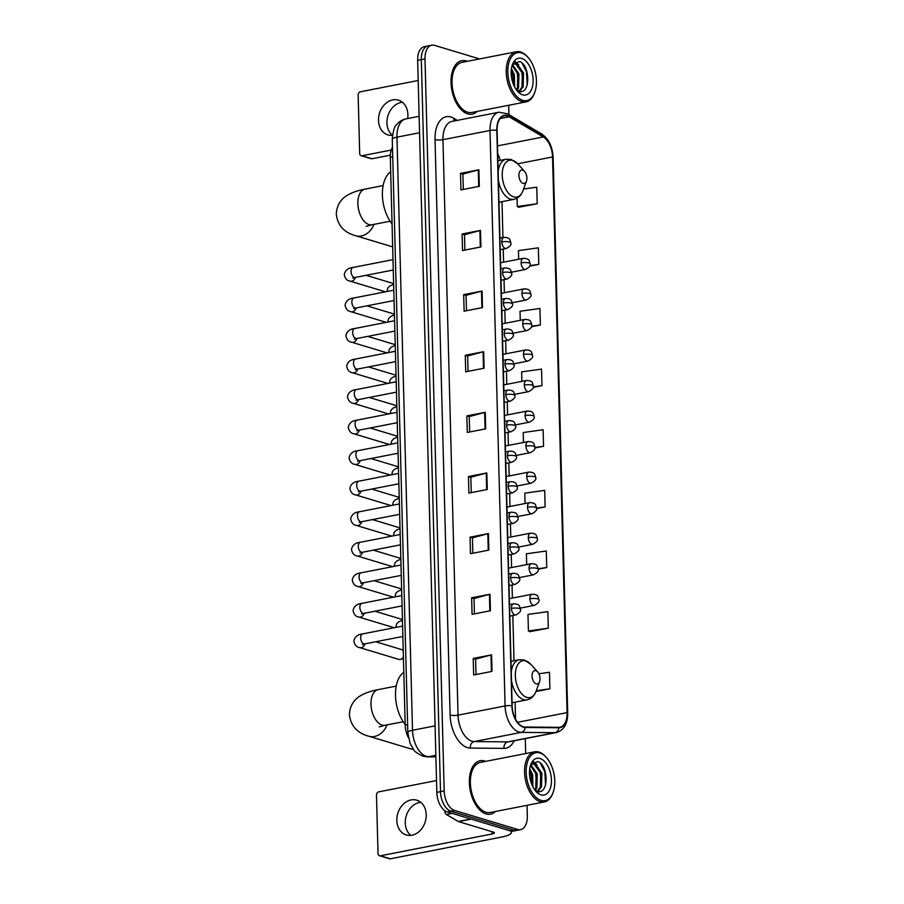 <?xml version="1.0" encoding="UTF-8"?>
<svg xmlns="http://www.w3.org/2000/svg" width="904" height="904" viewBox="0 0 904 904"><rect width="100%" height="100%" fill="white"/><g stroke="black" fill="none" stroke-linecap="round" stroke-linejoin="round"><path stroke-width="1.36" d="M408.348 737.517A17.018 9.616 -101.1 0 1 405.184 725.064L390.313 157.33A17.018 9.616 -101.1 0 1 392.483 147.205M479.583 58.929L434.553 45.369A17.018 9.616 78.9 0 0 431.716 45.2L424.371 46.635A17.018 9.616 78.9 0 0 417.659 60.342L436.824 792.356A17.018 9.616 78.9 0 0 447.231 811.905L510.432 830.934A17.018 9.616 78.9 0 0 513.257 831.104L516.941 830.38A17.018 9.616 78.9 0 1 514.105 830.211A17.018 9.616 78.9 0 0 516.941 830.38L520.614 829.657A17.018 9.616 78.9 0 0 527.326 815.962L527.043 805.317M431.716 45.2A17.018 9.616 78.9 0 0 425.004 58.896L444.18 790.921A17.018 9.616 78.9 0 0 454.588 810.459L450.915 811.182L514.105 830.211L450.915 811.182A17.018 9.616 78.9 0 1 440.497 791.644A17.018 9.616 78.9 0 0 450.915 811.182L447.231 811.905M425.004 58.896L421.332 59.619L440.497 791.644L421.332 59.619A17.018 9.616 78.9 0 1 428.044 45.923A17.018 9.616 78.9 0 0 421.332 59.619L417.659 60.342M486.024 813.916A27.233 15.391 78.9 0 0 490.556 814.188A27.233 15.391 78.9 0 0 495.482 811.487A27.233 15.391 78.9 0 1 490.556 814.188A27.233 15.391 78.9 0 1 486.024 813.916A27.233 15.391 78.9 0 1 469.639 786.514A27.233 15.391 78.9 0 1 480.103 760.727A27.233 15.391 78.9 0 0 469.639 786.514A27.233 15.391 78.9 0 0 486.024 813.916M485.685 761.371A27.233 15.391 78.9 0 0 484.634 760.999A27.233 15.391 78.9 0 0 480.103 760.727A27.233 15.391 78.9 0 1 484.634 760.999A27.233 15.391 78.9 0 1 485.685 761.371M467.696 113.859A27.233 15.391 78.9 0 0 472.227 114.13A27.233 15.391 78.9 0 0 477.154 111.441A27.233 15.391 78.9 0 1 472.227 114.13A27.233 15.391 78.9 0 1 467.696 113.859A27.233 15.391 78.9 0 1 451.299 86.468A27.233 15.391 78.9 0 1 461.774 60.681A27.233 15.391 78.9 0 0 451.299 86.468A27.233 15.391 78.9 0 0 467.696 113.859M467.357 61.325A27.233 15.391 78.9 0 0 466.306 60.952A27.233 15.391 78.9 0 0 461.774 60.681A27.233 15.391 78.9 0 1 466.306 60.952A27.233 15.391 78.9 0 1 467.357 61.325M523.258 726.737A18.159 10.26 -101.1 0 1 512.15 705.9L497.087 130.425A18.159 10.26 -101.1 0 1 504.24 115.814A18.159 10.26 -101.1 0 1 509.121 116.819L543.304 136.945A18.159 10.26 -101.1 0 1 552.547 156.968L567.102 712.612A18.159 10.26 -101.1 0 1 559.938 727.223A18.159 10.26 -101.1 0 1 558.762 727.336L525.1 727.031A18.159 10.26 -101.1 0 1 523.258 726.737M523.269 727.178A18.611 10.509 78.9 0 0 525.156 727.483L558.819 727.776A18.611 10.509 78.9 0 0 567.373 712.691L552.819 157.047A18.611 10.509 78.9 0 0 543.338 136.527L509.155 116.39A18.611 10.509 78.9 0 0 496.816 130.345L511.89 705.821A18.611 10.509 78.9 0 0 523.269 727.178M463.3 189.444L462.904 174.043L478.295 169.918A4.543 1.073 -1.5 0 1 478.894 169.782L460.509 173.376L460.95 189.908L479.323 186.314L478.894 169.782M462.904 174.088L460.509 173.376M462.102 234L464.486 234.724L479.888 230.554A4.543 1.073 -1.5 0 1 480.476 230.418L462.102 234L462.532 250.544L480.917 246.95L480.476 230.418M466.475 310.716L466.08 295.314L481.47 291.178A4.543 1.073 -1.5 0 1 482.069 291.043L463.684 294.636L464.125 311.179L482.499 307.586L482.069 291.043M466.08 295.359L463.684 294.636M468.069 371.352L467.662 355.95L483.064 351.814A4.543 1.073 -1.5 0 1 483.651 351.679L465.277 355.272L465.707 371.815L484.092 368.222L483.651 351.679M467.662 355.995L465.277 355.272M476.001 674.52L475.606 659.118L490.996 654.993A4.543 1.073 -1.5 0 1 491.595 654.858L473.221 658.44L473.651 674.983L492.025 671.389L491.595 654.858M475.606 659.163L473.221 658.44M471.628 597.815L474.012 598.527L489.414 594.357A4.543 1.073 -1.5 0 1 490.002 594.222L471.628 597.815L472.057 614.347L490.443 610.754L490.002 594.222M472.826 553.248L472.43 537.846L487.821 533.722A4.543 1.073 -1.5 0 1 488.42 533.586L470.046 537.179L470.475 553.711L488.849 550.118L488.42 533.586M472.43 537.891L470.046 537.179M471.244 492.623L470.837 477.21L486.239 473.086A4.543 1.073 -1.5 0 1 486.827 472.95L468.453 476.544L468.882 493.075L487.267 489.482L486.827 472.95M470.837 477.267L468.453 476.544M469.651 431.988L469.255 416.586L484.646 412.45A4.543 1.073 -1.5 0 1 485.245 412.314L466.859 415.908L467.3 432.44L485.674 428.858L485.245 412.314M469.255 416.631L466.859 415.908M454.588 810.459L517.777 829.488A17.018 9.616 78.9 0 0 520.614 829.657M525.687 753.552L525.303 738.624M508.963 114.695L508.715 105.271M531.416 326.762L540.377 325.011L539.937 308.479L520.037 311.247L520.275 320.31M529.631 266.16L538.784 264.375L538.355 247.843L518.455 250.611L518.681 259.233M518.817 207.208L537.202 203.739L536.761 187.207L523.574 189.038M536.49 508.602L545.135 506.918L544.705 490.375L524.806 493.143L525.077 503.528M538.106 569.226L546.728 567.542L546.287 551.011L526.388 553.779L526.67 564.604M529.925 631.647L548.31 628.178L547.88 611.646L527.981 614.415L528.411 630.958L530.117 631.738M535.948 691.537L549.903 688.814L549.462 672.282L538.874 673.751M533.157 387.364L541.959 385.646L541.53 369.103L521.631 371.883L521.879 381.375M534.84 447.977L543.553 446.282L543.112 429.739L523.213 432.519L523.472 442.451M474.012 598.482L474.419 613.884M464.486 234.678L464.893 250.08M543.553 446.282L534.897 447.48M545.135 506.918L536.513 508.116M546.728 567.542L538.083 568.752M548.31 628.178L528.411 630.958M549.903 688.814L536.253 690.712M541.959 385.646L533.247 386.856M540.377 325.011L531.563 326.242M538.784 264.375L529.834 265.618M517.077 198.157L517.303 206.519L518.998 207.298M537.202 203.739L517.303 206.519M410.766 835.386A18.159 14.362 106.8 0 1 405.263 822.99A18.159 14.362 106.8 0 1 420.733 802.3M396.822 820.448A18.159 14.362 -73.2 0 0 406.291 834.957A18.159 14.362 -73.2 0 0 426.225 814.696A18.159 14.362 -73.2 0 0 416.755 800.187A18.159 14.362 -73.2 0 0 396.822 820.448M444.904 810.741L445.638 811.204M510.523 830.957A22.69 5.345 -1.5 0 1 511.393 832.369A22.69 5.345 -1.5 0 1 502.014 836.98L390.358 858.8A2.836 2.249 106.8 0 1 389.466 858.755L379.488 855.76A2.836 2.249 -73.2 0 0 380.381 855.794L492.036 833.974A5.673 1.333 178.5 0 0 494.386 832.821A5.673 1.333 178.5 0 0 493.301 832.075L458.531 821.6A2.836 1.605 -101.1 0 1 458.238 821.465L446.361 814.481A2.836 1.605 -101.1 0 1 444.915 811.351M436.519 780.559L378.708 791.859A2.836 2.249 -73.2 0 0 376.482 795.057L378.019 853.489A2.836 2.249 -73.2 0 0 379.488 855.76M539.846 752.976A24.397 13.786 78.9 0 0 526.162 772.366A24.397 13.786 78.9 0 0 541.089 800.379A24.397 13.786 78.9 0 0 553.146 792.322A24.397 13.786 78.9 0 0 546.321 757.416A24.397 13.786 78.9 0 0 539.846 752.976M546.321 757.416L545.677 756.704A25.538 14.43 78.9 0 0 538.897 752.049A25.538 14.43 78.9 0 0 534.648 751.8A25.538 14.43 78.9 0 0 524.828 775.982A25.538 14.43 78.9 0 0 540.197 801.667A25.538 14.43 78.9 0 0 544.445 801.916A25.538 14.43 78.9 0 0 552.819 793.226L553.146 792.322M534.648 751.8L480.431 762.4A25.538 14.43 78.9 0 0 470.611 786.582A25.538 14.43 78.9 0 0 485.979 812.255A25.538 14.43 78.9 0 0 490.228 812.515L544.445 801.916M529.767 768.637L532.682 774.852L532.908 786.943M529.574 770.321L531.541 775.078L532.162 785.373M530.964 764.852L537.281 773.948L536.874 787.881L535.439 790.39M530.501 765.428L536.128 774.174L535.733 788.107L534.784 789.926M530.558 765.304L533.1 763.665L535.258 763.846L541.88 773.056L541.473 786.988L537.846 791.373M532.535 763.823L534.117 764.072L540.728 773.282L540.321 787.203L537.292 791.237M534.671 789.836A14.181 8.012 78.9 0 0 537.134 791.181C549.225 795.78 548.638 764.434 537.823 761.597L531.123 764.253M540.942 794.865A18.724 10.577 78.9 0 0 551.44 779.982A18.724 10.577 78.9 0 0 539.993 758.49A18.724 10.577 78.9 0 0 530.772 764.592A18.724 10.577 78.9 0 0 536.038 791.52A18.724 10.577 78.9 0 0 540.942 794.865M535.609 791.034L538.501 793.192L535.563 790.955M540.377 763.236L544.829 771.745L545.575 785M533.224 762.015L535.676 764.004M538.208 767.643L540.242 772.649L541.259 784.039M533.62 768.536L535.643 773.541L536.671 784.932M529.563 770.502L531.043 774.445L532.128 785.305M533.597 761.801L537.066 764.852M535.846 670.655A6.814 3.842 78.9 0 0 532.027 676.068A6.814 3.842 78.9 0 0 536.196 683.876A6.814 3.842 78.9 0 0 539.552 681.627A6.814 3.842 78.9 0 0 537.654 671.887A6.814 3.842 78.9 0 0 535.846 670.655M403.794 672.26A31.211 17.628 78.9 0 0 405.161 724.443M387.104 724.872A18.159 14.362 106.8 0 1 368.787 736.229L410.698 748.851A18.159 14.362 -73.2 0 0 413.399 749.314M522.738 170.144A6.814 3.842 78.9 0 0 518.919 175.557A6.814 3.842 78.9 0 0 523.088 183.376A6.814 3.842 78.9 0 0 526.444 181.128A6.814 3.842 78.9 0 0 524.546 171.387A6.814 3.842 78.9 0 0 522.738 170.144M390.697 171.749A31.211 17.628 78.9 0 0 392.053 223.932M375.691 641.761L401.647 649.58A5.108 4.034 106.8 0 1 403.229 650.631M403.399 657.084A5.108 4.034 106.8 0 1 401.014 659.219A5.108 4.034 106.8 0 1 400.302 659.434A5.108 4.034 106.8 0 1 398.709 659.355L359.656 647.603C356.526 647.14 354.594 644.925 353.871 640.97C354.786 636.766 357.735 634.405 362.685 633.896A5.108 2.881 78.9 0 0 360.673 637.704A5.108 2.881 78.9 0 0 363.792 643.874A5.108 2.881 78.9 0 0 364.651 643.919L362.436 644.552L363.318 643.671M403.433 658.135A3.684 2.915 106.8 0 1 402.777 658.496L401.014 659.219M374.9 611.228L400.845 619.037A5.108 4.034 106.8 0 1 402.427 620.087M374.098 580.684L400.054 588.504A5.108 4.034 106.8 0 1 401.636 589.555M373.296 550.152L399.252 557.96A5.108 4.034 106.8 0 1 400.834 559.011M372.493 519.608L398.449 527.427A5.108 4.034 106.8 0 1 400.031 528.478M371.702 489.075L397.647 496.895A5.108 4.034 106.8 0 1 399.229 497.934M370.9 458.531L396.856 466.351A5.108 4.034 106.8 0 1 398.438 467.402M370.098 427.999L396.054 435.818A5.108 4.034 106.8 0 1 397.636 436.858M369.295 397.466L395.251 405.274A5.108 4.034 106.8 0 1 396.833 406.325M368.493 366.922L394.449 374.742A5.108 4.034 106.8 0 1 396.031 375.793M367.702 336.39L393.647 344.198A5.108 4.034 106.8 0 1 395.24 345.249M366.9 305.846L392.856 313.665A5.108 4.034 106.8 0 1 394.438 314.716M366.097 275.313L392.053 283.121A5.108 4.034 106.8 0 1 393.635 284.172M407.647 118.56A18.159 14.362 -73.2 0 0 407.896 114.65A18.159 14.362 -73.2 0 0 398.427 100.141A18.159 14.362 -73.2 0 0 378.493 120.401A18.159 14.362 -73.2 0 0 387.963 134.911A18.159 14.362 -73.2 0 0 392.472 135.34A18.159 14.362 106.8 0 1 386.935 122.944A18.159 14.362 106.8 0 1 402.393 102.254M390.347 155.172L372.03 158.754A2.836 2.249 106.8 0 1 371.137 158.708L361.159 155.703A2.836 2.249 -73.2 0 0 362.052 155.748L391.24 150.041M418.179 80.501L360.38 91.801A2.836 2.249 -73.2 0 0 358.153 95.01L359.679 153.443A2.836 2.249 -73.2 0 0 361.159 155.703M521.518 52.929A24.397 13.786 78.9 0 0 507.833 72.32A24.397 13.786 78.9 0 0 522.761 100.333A24.397 13.786 78.9 0 0 534.806 92.264A24.397 13.786 78.9 0 0 527.992 57.37A24.397 13.786 78.9 0 0 521.518 52.929M527.992 57.37L527.337 56.647A25.538 14.43 78.9 0 0 520.568 52.003A25.538 14.43 78.9 0 0 516.32 51.754A25.538 14.43 78.9 0 0 506.5 75.925A25.538 14.43 78.9 0 0 521.868 101.61A25.538 14.43 78.9 0 0 526.117 101.87A25.538 14.43 78.9 0 0 534.479 93.18L534.806 92.264M516.32 51.754L462.102 62.342A25.538 14.43 78.9 0 0 452.282 86.524A25.538 14.43 78.9 0 0 467.65 112.209A25.538 14.43 78.9 0 0 471.899 112.469L526.117 101.87M511.438 68.591L514.353 74.795L514.579 86.897M511.246 70.275L513.201 75.021L513.822 85.326M512.636 64.805L518.952 73.902L518.546 87.835L517.099 90.332M512.172 65.37L517.8 74.128L517.393 88.061L516.444 89.869M512.229 65.257L514.771 63.619L516.93 63.8L523.54 72.998L523.145 86.931L519.517 91.327M514.207 63.777L515.777 64.014L522.399 73.224L521.992 87.157L518.964 91.18M516.342 89.79A14.181 8.012 78.9 0 0 518.794 91.135C530.885 95.734 530.298 64.387 519.495 61.54L512.794 64.207M522.614 94.818A18.724 10.577 78.9 0 0 533.111 79.936A18.724 10.577 78.9 0 0 521.664 58.432A18.724 10.577 78.9 0 0 512.444 64.546A18.724 10.577 78.9 0 0 517.709 91.474A18.724 10.577 78.9 0 0 522.614 94.818M517.269 90.988L520.162 93.146L517.235 90.908M522.049 63.178L526.501 71.698L527.247 84.953M514.896 61.969L517.348 63.958M519.879 67.585L521.902 72.602L522.93 83.982M515.28 68.489L517.314 73.495L518.342 84.886M511.223 70.456L512.715 74.399L513.8 85.258M515.269 61.743L518.726 64.805M407.602 724.59L405.184 725.064M392.743 156.855L390.313 157.33M419.558 132.752L396.969 137.159A11.345 2.678 178.5 0 0 392.279 139.465C393.104 130.91 394.506 126.051 396.483 124.888C398.924 121.712 402.065 119.712 405.919 118.899A22.69 12.825 78.9 0 0 396.969 137.159L412.506 730.274A22.69 12.825 78.9 0 0 426.383 756.332A22.69 12.825 78.9 0 0 428.688 756.693L435.852 755.292M435.084 725.867L412.506 730.274A11.345 2.678 178.5 0 0 407.817 732.579L392.279 139.465M510.432 830.934L517.777 829.488M436.824 792.356L444.18 790.921M435.897 756.908L427.151 756.84A11.345 9.3 -89.5 0 0 428.688 756.693L435.897 756.761M514.195 740.794A28.374 16.023 -101.1 0 1 504.003 748.376L470.34 748.071A28.374 16.023 -101.1 0 1 450.113 715.053L435.039 139.578A5.673 1.333 178.5 0 0 442.96 139.679L458.034 715.154A22.69 12.825 78.9 0 0 471.911 741.212A22.69 12.825 78.9 0 0 474.216 741.574L507.878 741.868A22.69 12.825 78.9 0 0 509.347 741.743L556.401 732.545A22.69 12.825 -101.1 0 1 554.932 732.681A5.673 4.656 -89.5 0 0 558.819 727.776M435.039 139.578A28.374 16.023 -101.1 0 1 450.949 117.023A28.374 16.023 -101.1 0 1 453.842 118.311L457.311 120.356M451.91 121.418A22.69 12.825 78.9 0 0 442.96 139.679L490.013 130.481A22.69 12.825 -101.1 0 1 498.963 112.22L451.91 121.418M504.003 748.376A5.673 4.656 90.5 0 1 507.878 741.868L554.932 732.681L521.258 732.376A22.69 12.825 -101.1 0 1 518.964 732.014A22.69 12.825 -101.1 0 1 505.076 705.956A5.673 1.333 -1.5 0 1 511.89 705.821M525.156 727.483A5.673 4.656 -89.5 0 1 521.258 732.376L474.216 741.574A5.673 4.656 90.5 0 0 470.34 748.071M556.401 732.545C563.949 730.274 567.712 723.799 567.701 713.12A5.673 1.333 178.5 0 0 567.373 712.691M552.819 157.047A5.673 1.333 -1.5 0 1 553.146 157.477C552.536 146.708 548.705 138.877 541.688 133.973L507.494 113.836L498.963 112.22M543.338 136.527A5.673 4.181 -59.5 0 0 541.688 133.973M509.155 116.39A5.673 4.181 -59.5 0 0 507.494 113.836M496.816 130.345A5.673 1.333 178.5 0 0 490.013 130.481L505.076 705.956L458.034 715.154A5.673 1.333 178.5 0 1 450.113 715.053M454.305 120.944A5.673 4.181 120.5 0 1 453.842 118.311M552.547 156.968L517.676 163.782M500.194 160.381A18.159 10.26 78.9 0 0 497.686 153.691M543.304 136.945L497.482 145.894M509.121 116.819L500.104 118.571M567.102 712.612L517.506 722.307M515.551 719.222L515.099 702.171M514.014 660.756L512.839 615.534M512.376 598.098L512.037 585.001M511.585 567.554L511.235 554.457M510.783 537.021L510.432 523.924M509.98 506.477L509.641 493.381M509.178 475.945L508.839 462.848M508.376 445.412L508.037 432.304M507.585 414.868L507.234 401.772M506.782 384.336L506.443 371.228M505.98 353.792L505.641 340.695M505.178 323.259L504.839 310.162M504.387 292.715L504.036 279.618M503.584 262.183L503.245 249.086M502.94 237.582L502.002 201.66M484.646 412.45L485.075 428.971M486.239 473.086L486.668 489.606M487.821 533.722L488.25 550.242M489.414 594.357L489.844 610.867M490.996 654.993L491.426 671.502M483.064 351.814L483.493 368.335M481.47 291.178L481.9 307.699M479.888 230.554L480.318 247.063M478.295 169.918L478.724 186.427M491.979 831.669L492.036 833.974M471.21 819.114L458.531 821.6M380.381 855.794L390.358 858.8M458.238 821.465L470.837 819.001M452.079 813.363L446.361 814.481M379.228 726.884L385.115 725.268A18.159 10.26 -101.1 0 1 382.098 725.087A18.159 10.26 -101.1 0 1 370.99 704.239A18.159 10.26 -101.1 0 1 378.154 689.628L396.246 686.091M510.986 661.344L519.167 659.75L524.354 660.033L530.84 664.35A18.769 10.599 78.9 0 0 525.857 660.926A18.769 10.599 78.9 0 0 515.337 675.842A18.769 10.599 78.9 0 0 526.817 697.391A18.769 10.599 78.9 0 0 536.083 691.187C534.275 695.99 531.258 698.871 527.009 699.843A20.43 11.537 78.9 0 1 523.608 699.639A20.43 11.537 78.9 0 1 511.483 680.384M519.167 659.75A20.43 11.537 78.9 0 0 511.268 672.147M366.12 226.373L372.007 224.757A18.159 10.26 -101.1 0 1 368.99 224.576A18.159 10.26 -101.1 0 1 357.882 203.728A18.159 10.26 -101.1 0 1 365.046 189.117L383.138 185.58M374.007 224.361A18.159 14.362 106.8 0 1 355.679 235.718L392.664 246.86M497.878 160.844L506.059 159.24L511.246 159.522L517.732 163.839A18.769 10.599 78.9 0 0 512.749 160.426A18.769 10.599 78.9 0 0 502.228 175.342A18.769 10.599 78.9 0 0 513.709 196.88A18.769 10.599 78.9 0 0 522.975 190.676C521.167 195.479 518.15 198.36 513.901 199.332A20.43 11.537 78.9 0 1 510.5 199.129A20.43 11.537 78.9 0 1 498.375 179.885M506.059 159.24A20.43 11.537 78.9 0 0 498.16 171.636M511.415 608.381A5.673 3.209 78.9 0 0 514.884 614.889A5.673 3.209 78.9 0 0 515.834 614.946C519.721 612.822 521.246 610.912 520.41 609.228A5.673 1.333 178.5 0 0 519.337 608.482A5.673 1.333 -1.5 0 0 511.415 608.381A5.673 3.209 78.9 0 1 513.653 603.815C519.992 604.109 519.337 605.996 520.41 609.228M365.001 643.851A5.108 4.034 106.8 0 1 359.656 647.603M510.613 577.837A5.673 3.209 78.9 0 0 514.082 584.357A5.673 3.209 78.9 0 0 515.031 584.413C518.919 582.289 520.455 580.379 519.619 578.696A5.673 1.333 178.5 0 0 518.534 577.938A5.673 1.333 -1.5 0 0 510.613 577.837A5.673 3.209 78.9 0 1 512.851 573.272C519.19 573.565 518.534 575.452 519.619 578.696M401.794 595.566L361.894 603.364A5.108 2.881 78.9 0 0 359.871 607.16A5.108 2.881 78.9 0 0 363.001 613.33A5.108 2.881 78.9 0 0 363.849 613.387L361.634 614.008L362.527 613.127M364.199 613.319A5.108 4.034 106.8 0 1 358.854 617.059C355.724 616.596 353.792 614.392 353.068 610.437C353.995 606.222 356.933 603.872 361.894 603.364M509.822 547.304A5.673 3.209 78.9 0 0 513.291 553.813A5.673 3.209 78.9 0 0 514.229 553.869C518.128 551.745 519.653 549.835 518.817 548.152A5.673 1.333 178.5 0 0 517.732 547.406A5.673 1.333 -1.5 0 0 509.822 547.304A5.673 3.209 78.9 0 1 512.059 542.739C518.387 543.033 517.743 544.92 518.817 548.152M400.992 565.023L361.091 572.82A5.108 2.881 78.9 0 0 359.069 576.628A5.108 2.881 78.9 0 0 362.199 582.797A5.108 2.881 78.9 0 0 363.046 582.843L360.832 583.476L361.724 582.594M363.408 582.775A5.108 4.034 106.8 0 1 358.063 586.526C354.922 586.063 353.001 583.848 352.277 579.893C353.193 575.69 356.131 573.328 361.091 572.82M509.02 516.76A5.673 3.209 78.9 0 0 512.489 523.28A5.673 3.209 78.9 0 0 513.427 523.337C517.325 521.212 518.851 519.303 518.015 517.619A5.673 1.333 178.5 0 0 516.941 516.873A5.673 1.333 -1.5 0 0 509.02 516.76A5.673 3.209 78.9 0 1 511.257 512.195C517.596 512.489 516.941 514.376 518.015 517.619M400.189 534.49L360.289 542.287A5.108 2.881 78.9 0 0 358.278 546.084A5.108 2.881 78.9 0 0 361.397 552.254A5.108 2.881 78.9 0 0 362.244 552.31L360.029 552.932L360.922 552.05M362.606 552.242A5.108 4.034 106.8 0 1 357.261 555.983C354.131 555.519 352.198 553.316 351.475 549.361C352.39 545.157 355.328 542.795 360.289 542.287M508.217 486.228A5.673 3.209 78.9 0 0 511.687 492.736A5.673 3.209 78.9 0 0 512.636 492.793C516.523 490.669 518.048 488.77 517.212 487.075A5.673 1.333 178.5 0 0 516.139 486.329A5.673 1.333 -1.5 0 0 508.217 486.228A5.673 3.209 78.9 0 1 510.455 481.662C516.794 481.956 516.139 483.843 517.212 487.075M399.387 503.946L359.487 511.743A5.108 2.881 78.9 0 0 357.476 515.551A5.108 2.881 78.9 0 0 360.594 521.721A5.108 2.881 78.9 0 0 361.453 521.766L359.227 522.399L360.12 521.518M361.803 521.698A5.108 4.034 106.8 0 1 356.458 525.45C353.328 524.987 351.396 522.783 350.673 518.828C351.588 514.613 354.526 512.252 359.487 511.743M507.415 455.695A5.673 3.209 78.9 0 0 510.884 462.204A5.673 3.209 78.9 0 0 511.833 462.26C515.721 460.136 517.257 458.226 516.421 456.543A5.673 1.333 178.5 0 0 515.337 455.797A5.673 1.333 -1.5 0 0 507.415 455.695A5.673 3.209 78.9 0 1 509.653 451.119C515.992 451.424 515.337 453.299 516.421 456.543M398.596 473.413L358.685 481.21A5.108 2.881 78.9 0 0 356.673 485.007A5.108 2.881 78.9 0 0 359.803 491.188A5.108 2.881 78.9 0 0 360.651 491.234L358.436 491.855L359.329 490.974M361.001 491.166A5.108 4.034 106.8 0 1 355.656 494.906C352.526 494.454 350.594 492.239 349.871 488.284C350.797 484.081 353.735 481.719 358.685 481.21M506.613 425.151A5.673 3.209 78.9 0 0 510.093 431.671A5.673 3.209 78.9 0 0 511.031 431.728C514.93 429.592 516.455 427.694 515.619 426.01A5.673 1.333 178.5 0 0 514.534 425.253A5.673 1.333 -1.5 0 0 506.613 425.151A5.673 3.209 78.9 0 1 508.85 420.586C515.19 420.88 514.534 422.767 515.619 426.01M397.794 442.87L357.894 450.678A5.108 2.881 78.9 0 0 355.871 454.475A5.108 2.881 78.9 0 0 359.001 460.644A5.108 2.881 78.9 0 0 359.848 460.701L357.634 461.322L358.526 460.441M360.21 460.622A5.108 4.034 106.8 0 1 354.865 464.373C351.724 463.91 349.803 461.707 349.08 457.752C349.995 453.537 352.933 451.186 357.894 450.678M505.822 394.619A5.673 3.209 78.9 0 0 509.291 401.127A5.673 3.209 78.9 0 0 510.229 401.184C514.127 399.059 515.653 397.15 514.817 395.466A5.673 1.333 178.5 0 0 513.743 394.72A5.673 1.333 -1.5 0 0 505.822 394.619A5.673 3.209 78.9 0 1 508.059 390.042C514.399 390.347 513.743 392.234 514.817 395.466M396.992 412.337L357.091 420.134A5.108 2.881 78.9 0 0 355.08 423.931A5.108 2.881 78.9 0 0 358.199 430.112A5.108 2.881 78.9 0 0 359.046 430.157L356.831 430.79L357.724 429.897M359.408 430.089A5.108 4.034 106.8 0 1 354.063 433.841C350.933 433.378 349 431.163 348.277 427.208C349.193 423.004 352.131 420.642 357.091 420.134M505.02 364.075A5.673 3.209 78.9 0 0 508.489 370.595A5.673 3.209 78.9 0 0 509.438 370.651C513.325 368.516 514.851 366.617 514.014 364.933A5.673 1.333 178.5 0 0 512.941 364.176A5.673 1.333 -1.5 0 0 505.02 364.075A5.673 3.209 78.9 0 1 507.257 359.509C513.596 359.803 512.941 361.69 514.014 364.933M396.189 381.793L356.289 389.601A5.108 2.881 78.9 0 0 354.278 393.398A5.108 2.881 78.9 0 0 357.396 399.568A5.108 2.881 78.9 0 0 358.255 399.624L356.029 400.246L356.922 399.365M358.606 399.557A5.108 4.034 106.8 0 1 353.261 403.297C350.13 402.834 348.198 400.63 347.475 396.675C348.39 392.46 351.328 390.11 356.289 389.601M504.217 333.542A5.673 3.209 78.9 0 0 507.686 340.051A5.673 3.209 78.9 0 0 508.636 340.107C512.523 337.983 514.048 336.073 513.212 334.39A5.673 1.333 178.5 0 0 512.139 333.644A5.673 1.333 -1.5 0 0 504.217 333.542A5.673 3.209 78.9 0 1 506.455 328.977C512.794 329.271 512.139 331.158 513.212 334.39M395.398 351.26L355.487 359.057A5.108 2.881 78.9 0 0 353.475 362.866A5.108 2.881 78.9 0 0 356.605 369.035A5.108 2.881 78.9 0 0 357.453 369.081L355.238 369.713L356.119 368.832M357.803 369.013A5.108 4.034 106.8 0 1 352.458 372.764C349.328 372.301 347.396 370.086 346.673 366.131C347.599 361.928 350.537 359.566 355.487 359.057M503.415 302.998A5.673 3.209 78.9 0 0 506.895 309.518A5.673 3.209 78.9 0 0 507.833 309.575C511.732 307.45 513.257 305.541 512.421 303.857A5.673 1.333 178.5 0 0 511.336 303.1A5.673 1.333 -1.5 0 0 503.415 302.998A5.673 3.209 78.9 0 1 505.652 298.433C511.992 298.727 511.336 300.614 512.421 303.857M394.596 320.728L354.696 328.525A5.108 2.881 78.9 0 0 352.673 332.322A5.108 2.881 78.9 0 0 355.803 338.491A5.108 2.881 78.9 0 0 356.651 338.548L354.436 339.169L355.328 338.288M357.001 338.48A5.108 4.034 106.8 0 1 351.656 342.221C348.526 341.757 346.605 339.554 345.882 335.599C346.797 331.384 349.735 329.033 354.696 328.525M502.624 272.466A5.673 3.209 78.9 0 0 506.093 278.974A5.673 3.209 78.9 0 0 507.031 279.031C510.929 276.906 512.455 274.997 511.619 273.313A5.673 1.333 178.5 0 0 510.545 272.567A5.673 1.333 -1.5 0 0 502.624 272.466A5.673 3.209 78.9 0 1 504.861 267.9C511.189 268.194 510.545 270.081 511.619 273.313M393.794 290.184L353.893 297.981A5.108 2.881 78.9 0 0 351.871 301.789A5.108 2.881 78.9 0 0 355.001 307.959A5.108 2.881 78.9 0 0 355.848 308.004L353.633 308.637L354.526 307.755M356.21 307.936A5.108 4.034 106.8 0 1 350.865 311.688C347.724 311.225 345.803 309.01 345.079 305.055C345.995 300.851 348.933 298.489 353.893 297.981M501.822 241.922A5.673 3.209 78.9 0 0 505.291 248.442A5.673 3.209 78.9 0 0 506.24 248.498C510.127 246.374 511.653 244.464 510.816 242.78A5.673 1.333 178.5 0 0 509.743 242.035A5.673 1.333 -1.5 0 0 501.822 241.922A5.673 3.209 78.9 0 1 504.059 237.356C510.398 237.65 509.743 239.537 510.816 242.78M392.991 259.651L353.091 267.448A5.108 2.881 78.9 0 0 351.08 271.245A5.108 2.881 78.9 0 0 354.198 277.415A5.108 2.881 78.9 0 0 355.046 277.471L352.831 278.093L353.724 277.212M355.408 277.404A5.108 4.034 106.8 0 1 350.063 281.144C346.933 280.681 345 278.477 344.277 274.522C345.192 270.319 348.13 267.957 353.091 267.448M529.902 598.798A5.673 3.209 78.9 0 0 533.383 605.307A5.673 3.209 78.9 0 0 534.32 605.364C538.219 603.239 539.744 601.341 538.908 599.646A5.673 1.333 178.5 0 0 537.823 598.9A5.673 1.333 -1.5 0 0 529.902 598.798A5.673 3.209 78.9 0 1 532.14 594.233C538.479 594.527 537.823 596.414 538.908 599.646M402.517 623.24A5.108 2.881 78.9 0 0 402.506 623.557A5.108 2.881 78.9 0 0 402.551 624.506M529.111 568.266A5.673 3.209 78.9 0 0 532.58 574.774A5.673 3.209 78.9 0 0 533.518 574.831C537.417 572.707 538.942 570.797 538.106 569.113A5.673 1.333 178.5 0 0 537.032 568.367A5.673 1.333 -1.5 0 0 529.111 568.266A5.673 3.209 78.9 0 1 531.349 563.689C537.688 563.983 537.032 565.87 538.106 569.113M401.715 592.696A5.108 2.881 78.9 0 0 401.704 593.024A5.108 2.881 78.9 0 0 401.749 593.973M528.309 537.722A5.673 3.209 78.9 0 0 531.778 544.242A5.673 3.209 78.9 0 0 532.727 544.298C536.614 542.163 538.14 540.264 537.304 538.581A5.673 1.333 178.5 0 0 536.23 537.823A5.673 1.333 -1.5 0 0 528.309 537.722A5.673 3.209 78.9 0 1 530.546 533.157C536.886 533.45 536.23 535.337 537.304 538.581M400.913 562.164A5.108 2.881 78.9 0 0 400.901 562.48A5.108 2.881 78.9 0 0 400.947 563.429M527.507 507.189A5.673 3.209 78.9 0 0 530.976 513.698A5.673 3.209 78.9 0 0 531.925 513.754C535.812 511.63 537.338 509.72 536.501 508.037A5.673 1.333 178.5 0 0 535.428 507.291A5.673 1.333 -1.5 0 0 527.507 507.189A5.673 3.209 78.9 0 1 529.744 502.613C536.083 502.918 535.428 504.805 536.501 508.037M400.11 531.631A5.108 2.881 78.9 0 0 400.11 531.947A5.108 2.881 78.9 0 0 400.144 532.897M526.704 476.645A5.673 3.209 78.9 0 0 530.185 483.165A5.673 3.209 78.9 0 0 531.123 483.222C535.021 481.086 536.547 479.188 535.71 477.504A5.673 1.333 178.5 0 0 534.626 476.747A5.673 1.333 -1.5 0 0 526.704 476.645A5.673 3.209 78.9 0 1 528.942 472.08C535.281 472.374 534.626 474.261 535.71 477.504M399.319 501.087A5.108 2.881 78.9 0 0 399.308 501.404A5.108 2.881 78.9 0 0 399.353 502.364M525.913 446.113A5.673 3.209 78.9 0 0 529.382 452.621A5.673 3.209 78.9 0 0 530.32 452.678C534.219 450.554 535.744 448.644 534.908 446.96A5.673 1.333 178.5 0 0 533.835 446.214A5.673 1.333 -1.5 0 0 525.913 446.113A5.673 3.209 78.9 0 1 528.151 441.547C534.479 441.841 533.835 443.728 534.908 446.96M398.517 470.555A5.108 2.881 78.9 0 0 398.506 470.871A5.108 2.881 78.9 0 0 398.551 471.82M525.111 415.569A5.673 3.209 78.9 0 0 528.58 422.089A5.673 3.209 78.9 0 0 529.529 422.145C533.416 420.021 534.942 418.111 534.106 416.428A5.673 1.333 178.5 0 0 533.032 415.671A5.673 1.333 -1.5 0 0 525.111 415.569A5.673 3.209 78.9 0 1 527.348 411.004C533.688 411.297 533.032 413.184 534.106 416.428M397.715 440.011A5.108 2.881 78.9 0 0 397.703 440.327A5.108 2.881 78.9 0 0 397.749 441.288M524.309 385.036A5.673 3.209 78.9 0 0 527.778 391.545A5.673 3.209 78.9 0 0 528.727 391.601C532.614 389.477 534.14 387.567 533.303 385.884A5.673 1.333 178.5 0 0 532.23 385.138A5.673 1.333 -1.5 0 0 524.309 385.036A5.673 3.209 78.9 0 1 526.546 380.471C532.885 380.765 532.23 382.652 533.303 385.884M396.912 409.478A5.108 2.881 78.9 0 0 396.912 409.794A5.108 2.881 78.9 0 0 396.946 410.744M523.506 354.492A5.673 3.209 78.9 0 0 526.976 361.012A5.673 3.209 78.9 0 0 527.925 361.069C531.812 358.944 533.349 357.035 532.512 355.351A5.673 1.333 178.5 0 0 531.428 354.605A5.673 1.333 -1.5 0 0 523.506 354.492A5.673 3.209 78.9 0 1 525.744 349.927C532.083 350.221 531.428 352.108 532.512 355.351M396.121 378.934A5.108 2.881 78.9 0 0 396.11 379.251A5.108 2.881 78.9 0 0 396.155 380.211M522.715 323.96A5.673 3.209 78.9 0 0 526.184 330.468A5.673 3.209 78.9 0 0 527.122 330.525C531.021 328.401 532.546 326.502 531.71 324.807A5.673 1.333 178.5 0 0 530.637 324.061A5.673 1.333 -1.5 0 0 522.715 323.96A5.673 3.209 78.9 0 1 524.953 319.394C531.281 319.688 530.637 321.575 531.71 324.807M395.319 348.402A5.108 2.881 78.9 0 0 395.308 348.718A5.108 2.881 78.9 0 0 395.353 349.667M521.913 293.427A5.673 3.209 78.9 0 0 525.382 299.936A5.673 3.209 78.9 0 0 526.32 299.992C530.219 297.868 531.744 295.958 530.908 294.275A5.673 1.333 178.5 0 0 529.834 293.529A5.673 1.333 -1.5 0 0 521.913 293.427A5.673 3.209 78.9 0 1 524.15 288.851C530.49 289.156 529.834 291.031 530.908 294.275M394.517 317.858A5.108 2.881 78.9 0 0 394.506 318.185A5.108 2.881 78.9 0 0 394.551 319.135M521.111 262.883A5.673 3.209 78.9 0 0 524.58 269.403A5.673 3.209 78.9 0 0 525.529 269.46C529.416 267.324 530.942 265.426 530.106 263.742A5.673 1.333 178.5 0 0 529.032 262.985A5.673 1.333 -1.5 0 0 521.111 262.883A5.673 3.209 78.9 0 1 523.348 258.318C529.688 258.612 529.032 260.499 530.106 263.742M393.715 287.325A5.108 2.881 78.9 0 0 393.703 287.642A5.108 2.881 78.9 0 0 393.748 288.591M362.052 155.748L372.03 158.754M427.151 756.84L422.823 756.173C416.8 753.088 413.783 750.953 413.761 749.778L410.066 743.37L407.817 732.579M405.919 118.899L419.117 116.311M567.701 713.12L553.146 157.477M511.37 831.138L511.393 832.369M378.154 689.628C370.696 691.063 364.82 693.108 360.515 695.764C357.408 697.459 349.769 702.962 349.407 714.815C350.82 725.968 357.283 733.099 368.787 736.229M512.071 702.758L527.009 699.843M537.654 671.887L530.84 664.35M539.552 681.627L536.083 691.187M403.207 721.731L385.115 725.268M365.046 189.117C357.6 190.563 351.712 192.608 347.407 195.253C344.3 196.959 336.661 202.462 336.299 214.316C337.712 225.458 344.175 232.599 355.679 235.718M498.963 202.247L513.901 199.332M524.546 171.387L517.732 163.839M526.444 181.128L522.975 190.676M390.099 221.22L372.007 224.757M402.585 626.099L362.685 633.896M509.494 604.618L513.653 603.815M402.856 636.45L364.651 643.919M509.799 616.121L515.834 614.946M403.455 659.31L401.93 658.846M508.703 574.085L512.851 573.272M402.065 605.917L363.849 613.387M508.997 585.589L515.031 584.413M358.854 617.059L394.268 627.726M507.901 543.553L512.059 542.739M401.263 575.373L363.046 582.843M508.206 555.056L514.229 553.869M358.063 586.526L393.466 597.182M507.099 513.009L511.257 512.195M400.461 544.841L362.244 552.31M507.404 524.512L513.427 523.337M357.261 555.983L392.675 566.65M506.296 482.476L510.455 481.662M399.658 514.297L361.453 521.766M506.602 493.979L512.636 492.793M356.458 525.45L391.873 536.117M505.505 451.932L509.653 451.119M398.867 483.764L360.651 491.234M505.799 463.436L511.833 462.26M355.656 494.906L391.07 505.573M504.703 421.4L508.85 420.586M398.065 453.232L359.848 460.701M505.008 432.903L511.031 431.728M354.865 464.373L390.268 475.041M503.901 390.856L508.059 390.042M397.263 422.688L359.046 430.157M504.206 402.359L510.229 401.184M354.063 433.841L389.466 444.497M503.099 360.323L507.257 359.509M396.46 392.155L358.255 399.624M503.404 371.826L509.438 370.651M353.261 403.297L388.675 413.964M502.308 329.779L506.455 328.977M395.669 361.611L357.453 369.081M502.601 341.294L508.636 340.107M352.458 372.764L387.872 383.42M501.505 299.247L505.652 298.433M394.867 331.079L356.651 338.548M501.799 310.75L507.833 309.575M351.656 342.221L387.07 352.888M500.703 268.714L504.861 267.9M394.065 300.535L355.848 308.004M501.008 280.217L507.031 279.031M350.865 311.688L386.268 322.344M499.901 238.17L504.059 237.356M393.263 270.002L355.046 277.471M500.206 249.673L506.24 248.498M350.063 281.144L385.477 291.811M395.715 627.444L396.619 623.918L398.641 621.884L402.438 620.246M509.347 598.685L532.14 594.233M520.275 608.109L534.32 605.364M394.912 596.9L395.816 593.374L397.85 591.34L401.636 589.713M508.545 568.153L531.349 563.689M519.472 577.577L533.518 574.831M394.11 566.367L395.025 562.842L397.048 560.808L400.834 559.169M507.743 537.609L530.546 533.157M518.67 547.044L532.727 544.298M393.319 535.835L394.223 532.298L396.246 530.264L400.043 528.637M506.941 507.076L529.744 502.613M517.879 516.5L531.925 513.754M392.517 505.291L393.421 501.765L395.443 499.731L399.24 498.093M506.15 476.532L528.942 472.08M517.077 485.968L531.123 483.222M391.714 474.758L392.618 471.233L394.641 469.187L398.438 467.56M505.347 446L528.151 441.547M516.274 455.424L530.32 452.678M390.912 444.214L391.827 440.689L393.85 438.655L397.636 437.016M504.545 415.467L527.348 411.004M515.472 424.891L529.529 422.145M390.121 413.682L391.025 410.156L393.048 408.122L396.833 406.484M503.743 384.923L526.546 380.471M514.681 394.347L528.727 391.601M389.319 383.138L390.223 379.612L392.246 377.578L396.042 375.94M502.952 354.391L525.744 349.927M513.879 363.815L527.925 361.069M388.517 352.605L389.421 349.08L391.443 347.046L395.24 345.407M502.149 323.847L524.953 319.394M513.077 333.271L527.122 330.525M387.714 322.061L388.63 318.536L390.652 316.502L394.438 314.874M501.347 293.314L524.15 288.851M512.274 302.738L526.32 299.992M386.923 291.529L387.827 288.003L389.85 285.969L393.635 284.331M500.545 262.77L523.348 258.318M511.472 272.206L525.529 269.46"/></g></svg>
